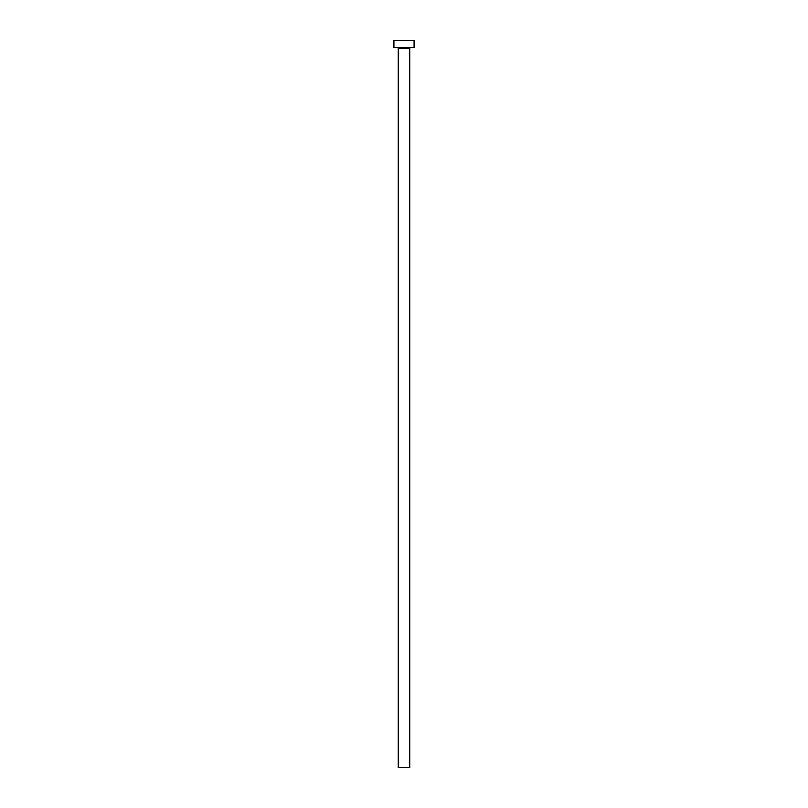<?xml version="1.0" encoding="UTF-8"?>
<svg xmlns="http://www.w3.org/2000/svg" width="808" height="808" viewBox="0 0 808 808"><rect width="100%" height="100%" fill="white"/><g stroke="black" fill="none" stroke-linecap="round" stroke-linejoin="round"><path stroke-width="1.21" d="M409.757 48.318A0.717 0.717 0 0 1 410.484 47.601A0.717 0.717 0 0 0 409.757 48.318L398.243 48.318L398.243 767.6L409.757 767.6L409.757 48.318L409.757 767.6L398.243 767.6L398.243 48.318A0.717 0.717 0 0 0 397.516 47.601A0.717 0.717 0 0 1 398.243 48.318L409.757 48.318M393.92 40.4L393.92 47.601L414.08 47.601L414.08 40.4L393.92 40.4L393.92 47.601L414.08 47.601L414.08 40.4L393.92 40.4"/></g></svg>
